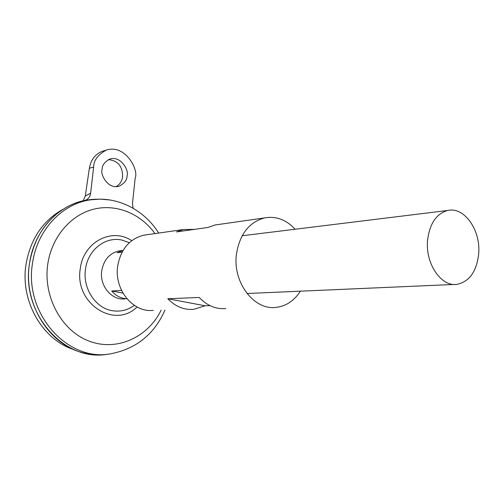 <?xml version="1.0" encoding="UTF-8"?>
<svg xmlns="http://www.w3.org/2000/svg" width="504" height="504" viewBox="0 0 504 504"><rect width="100%" height="100%" fill="white"/><g stroke="black" fill="none" stroke-linecap="round" stroke-linejoin="round"><path stroke-width="0.76" d="M115.933 186.682C119.637 184.722 121.861 181.459 122.611 176.898C122.648 166.301 117.911 160.549 108.398 159.648M127.052 175.814C127.121 180.01 124.425 183.494 118.963 186.259C107.705 189.46 99.924 174.063 102.136 169.294C102.117 165.268 104.662 161.86 109.765 159.075C121.08 155.314 129.333 171.007 127.052 175.814M122.107 252.12L117.048 252.731L123.064 250.431L118.944 250.923L121.256 250.639M427.594 240.074C429.717 223.493 436.414 213.627 447.684 210.47C464.36 206.388 481.005 230.429 478.655 254.029C476.62 271.442 469.47 281.541 457.197 284.319C441.277 287.192 425.067 263.535 427.594 240.074M125.118 298.853C111.85 300.812 99.194 285.705 101.77 270.528C103.849 259.768 109.576 253.235 118.944 250.923M96.062 199.263L88.068 199.912L96.107 199.263M95.918 354.728L86.14 353.462C50.261 347.061 22.415 303.849 29.641 262.691C34.429 229.704 59.661 203.673 87.879 199.918L96.573 199.238M134.316 305.38C127.688 310.174 120.393 311.957 112.423 310.71C95.521 308.259 82.354 288.156 85.535 268.941C87.986 249.575 105.815 236.061 122.233 240.156L129.314 242.708M74.283 349.738C42.412 340.074 19.725 300.642 26.139 263.617C30.731 238.732 42.909 220.683 62.672 209.462M107.749 354.186C64.619 362.54 20.324 313.362 29.648 262.685C34.373 236.987 46.91 218.364 67.252 206.823C76.583 201.871 86.342 199.345 96.529 199.244M88.433 199.899L94.185 199.401M83.154 200.812L85.296 195.993L90.619 193.202L93.65 167.07C93.656 160.455 97.814 154.822 106.117 150.173C125.005 143.59 139.028 169.905 135.185 177.944L132.476 203.458L133.043 208.19M104.24 150.727L102.4 151.269C95.243 154.098 90.896 159.755 89.365 168.242L85.296 195.993M126.913 298.765C120.992 298.488 115.926 295.898 111.705 290.997L122.945 293.089M111.705 290.997L121.54 290.43M90.619 193.202C90.178 196.339 88.685 198.589 86.146 199.956L84.956 200.428M218.679 224.475L214.95 225.011L207.913 227.474L176.476 231.909L183.349 229.534L194.323 229.389M300.39 291.18C294.229 300.756 286.114 306.161 276.053 307.39C254.003 310.54 232.413 282.234 236.471 253.978C239.765 234.177 249.121 222.157 264.531 217.917C276.028 215.882 286.222 219.656 295.111 229.244M153.273 310.332C133.088 312.99 113.809 289.378 117.741 265.721C120.891 249.121 129.509 238.953 143.596 235.223L147.124 234.719M210.004 305.644L205.122 305.783L193.637 309.362C183.96 310.073 175.354 306.539 167.807 298.759L199.212 297.473C206.98 305.626 215.813 309.33 225.716 308.593M167.807 298.759L205.122 305.783M164.972 310.048C154.337 334.297 136.187 348.894 110.508 353.839C67.523 362.168 23.373 313.06 32.647 262.471C37.403 229.541 62.546 203.547 90.67 199.804L100.548 199.124L110.376 200.031M161.135 310.143C148.025 337.17 117.218 351.609 89.473 341.252C61.683 331.153 42.689 296.547 47.855 263.598C51.937 236.704 70.925 214.862 93.668 209.192C116.456 203.522 140.761 213.74 154.955 233.598M137.031 306.986C114.578 329.509 73.912 303.276 80.338 268.349C83.525 241.75 112.184 227.26 131.733 240.679M93.65 167.07L89.365 168.242M118.963 186.259L117.816 186.524M447.684 210.47L242.166 235.759M158.678 233.062C144.49 210.181 117.715 195.861 90.67 199.804L87.879 199.918M454.325 284.445L246.992 293.517M106.117 150.173L102.4 151.269M264.531 217.917L214.95 225.011M183.349 229.534L143.596 235.223"/></g></svg>
